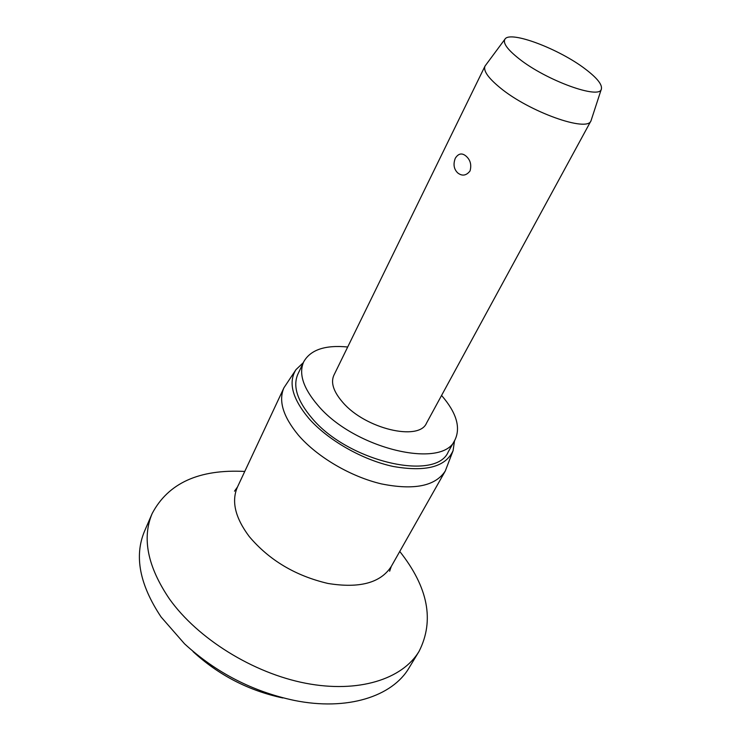<?xml version="1.0" encoding="UTF-8"?>
<svg xmlns="http://www.w3.org/2000/svg" width="741" height="741" viewBox="0 0 741 741"><rect width="100%" height="100%" fill="white"/><g stroke="black" fill="none" stroke-linecap="round" stroke-linejoin="round"><path stroke-width="1.11" d="M399.76 551.443C428.159 587.317 434.606 620.615 419.082 651.339L409.125 667.761C392.508 696.392 347.372 711.249 294.103 700.384C252.468 691.464 215.955 672.624 184.565 643.846L161.103 617.003C139.604 584.677 134.075 556.074 144.523 531.195L152.146 513.559C168.198 483.113 199.07 469.081 244.762 471.443M419.082 651.339C402.437 679.164 358.524 693.428 305.718 683.258C252.987 673.106 197.634 638.594 169.42 598.923C147.57 566.615 141.809 538.161 152.146 513.559M454.529 440.7L453.084 450.685L445.276 471.017C435.384 486.124 414.136 490.422 381.522 483.919C350.752 476.722 317.25 457.03 298.493 435.282C283.099 416.664 278.255 400.816 283.951 387.756L296.002 369.611L303.31 362.655M453.084 450.685C445.712 466.913 425.751 472.174 393.202 466.46C362.46 459.929 327.948 440.219 308.83 418.406C292.287 398.556 288.017 382.291 296.002 369.611M441.571 395.453C456.437 412.607 460.893 427.455 454.937 439.978C442.979 469.664 354.42 448.926 317.991 405.457C303.273 388.247 298.503 373.733 303.662 361.895C310.423 349.789 325.104 344.824 347.696 347.001M454.937 439.978L448.268 451.834C436.088 481.854 347.89 461.587 311.85 418.035C297.289 400.788 292.63 386.181 297.854 374.205L303.662 361.895M601.405 88.92L591.012 120.774C587.576 132.63 529.157 111.872 500.156 87.79C488.18 77.962 483.132 70.728 485.022 66.069L504.964 39.153C510.049 30.288 559.344 48.999 585.483 69.163C596.987 77.907 602.294 84.502 601.405 88.92C600.34 100.016 546.302 80.574 518.941 58.669C507.326 49.443 502.667 42.941 504.964 39.153M466.043 156.11C470.387 159.926 471.721 164.891 470.026 170.976C466.256 175.728 462.134 176.358 457.669 172.866C453.835 169.087 453.047 164.206 455.307 158.222C458.401 153.406 461.976 152.702 466.043 156.11M591.012 120.774L426.501 423.148C419.063 441.469 365.47 428.882 342.953 402.576C333.589 391.859 330.56 382.782 333.848 375.326L485.022 66.069M282.812 697.966C248.698 690.668 218.79 675.236 193.077 651.645M389.627 571.228L391.285 566.43C380.661 582.917 359.542 588.586 327.948 583.454C295.464 575.831 269.242 560.205 249.272 536.577C235.166 517.737 231.229 501.222 237.463 487.032L283.951 387.756M391.285 566.43L445.276 471.017M237.463 487.032L234.508 491.163"/></g></svg>
